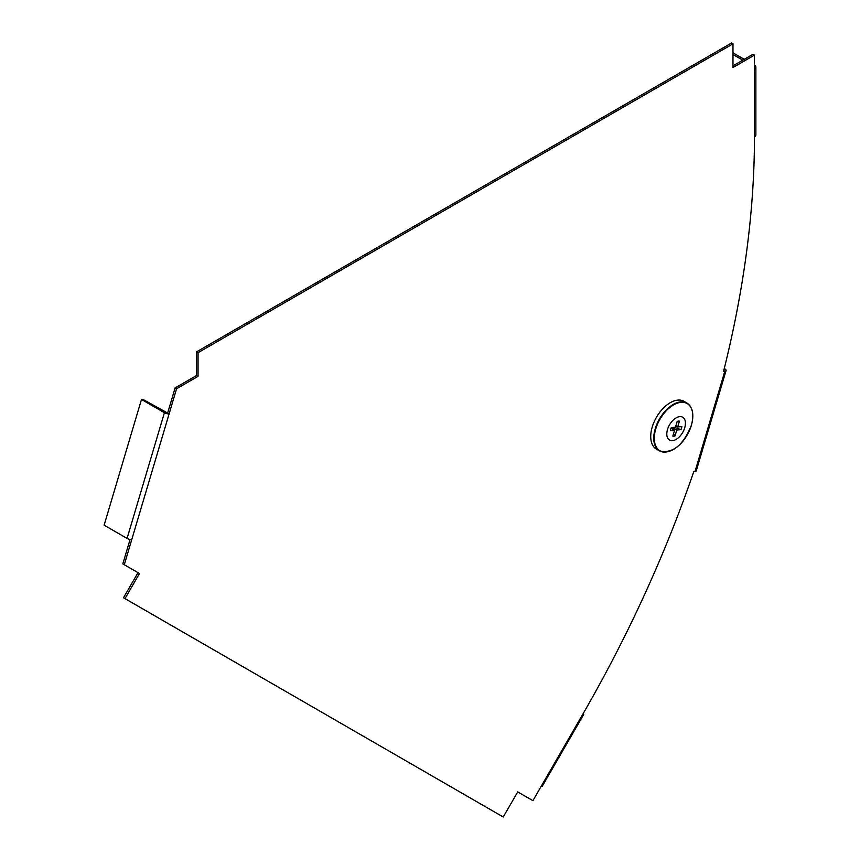 <?xml version="1.0" encoding="UTF-8"?>
<svg xmlns="http://www.w3.org/2000/svg" width="860" height="860" viewBox="0 0 860 860"><rect width="100%" height="100%" fill="white"/><g stroke="black" fill="none" stroke-linecap="round" stroke-linejoin="round"><path stroke-width="1.29" d="M164.421 412.703L127.065 538.414L104.124 525.17L141.481 399.459L164.421 412.703A3.451 1.075 16.6 0 0 169.108 413.896L176.579 388.752L175.118 387.903L167.646 413.047L169.108 413.896L124.281 564.74L139.471 573.502L124.98 598.614L503.229 817L517.72 791.899L532.91 800.66L541.499 785.771L542.273 786.212L541.499 785.771L582.919 714.037A828.287 478.214 -60 0 0 693.73 471.731L694.998 471.613A4.827 1.505 16.6 0 0 696.213 471.011L726.098 370.445A4.827 1.505 16.6 0 0 724.625 368.757L724.27 368.553M732.989 43.849L731.527 43L196.596 351.837L198.058 352.686L732.989 43.849L732.989 67.521L754.467 55.115L752.995 54.277L732.989 65.822M694.998 471.613L724.883 371.047L723.615 371.165A828.287 478.214 120 0 0 754.467 136.783L754.467 55.115M139.471 573.502L138.008 572.663L123.507 597.764L124.98 598.614M124.281 564.74L122.819 563.891L130.075 539.478M175.118 387.903L196.596 375.508L196.596 351.837M176.579 388.752L198.058 376.358L198.058 352.686M196.596 375.508L198.058 376.358M754.467 69.155A4.827 2.784 0 0 0 755.875 67.177L755.875 134.816A4.827 2.784 180 0 1 754.467 136.783M755.875 67.177A4.827 2.784 0 0 0 754.467 65.209M732.989 54.502L742.793 60.168M732.989 52.815L744.255 59.319M141.481 399.459L142.835 399.33L167.646 413.047M127.065 538.414A3.451 1.075 16.6 0 0 131.752 539.596M724.883 371.047A4.827 1.505 16.6 0 0 726.098 370.445M723.421 370.198A2.763 0.86 16.6 0 0 724.109 369.864M542.273 786.212L583.682 714.488L582.919 714.037M667.22 451.812A27.541 15.899 -60 0 1 659.62 450.909L656.621 449.264A27.606 15.942 -60 0 1 656.449 417.283A27.606 15.942 -60 0 1 684.227 401.448L687.151 403.211A27.541 15.899 -60 0 1 691.741 409.349M673.552 433.644L675.036 435.912A8.288 4.784 -60 0 1 672.81 436.127L674.541 430.29L670.359 430.709A8.288 4.784 -60 0 1 671.273 427.613L675.466 427.205L677.196 421.368A8.288 4.784 -60 0 1 678.529 421.088A8.288 4.784 -60 0 1 679.421 421.142L677.68 426.979L681.872 426.571A8.288 4.784 -60 0 1 680.948 429.656L674.401 427.312M679.421 421.142L677.465 421.282M680.948 429.656L676.766 430.075L675.036 435.912M684.721 427.785A13.169 7.6 -60 0 1 668.725 439.449A13.169 7.6 -60 0 1 674.896 418.68A13.169 7.6 -60 0 1 684.721 427.785M675.842 425.926L677.68 426.979M671.015 428.258L674.541 430.29M672.326 427.517L676.766 430.075M691.343 425.399A27.23 15.727 -60 0 1 658.276 449.511A27.23 15.727 -60 0 1 671.037 406.565A27.23 15.727 -60 0 1 691.343 425.399M659.62 450.909A27.541 15.899 -60 0 1 659.448 419.013A27.541 15.899 -60 0 1 687.151 403.211C692.827 407.307 694.235 414.692 691.365 425.367C683.173 445.34 672.595 453.844 659.62 450.909"/></g></svg>
